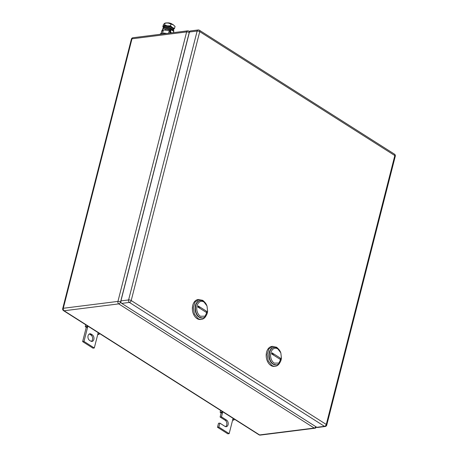<?xml version="1.0" encoding="UTF-8"?>
<svg xmlns="http://www.w3.org/2000/svg" width="458" height="458" viewBox="0 0 458 458"><rect width="100%" height="100%" fill="white"/><g stroke="black" fill="none" stroke-linecap="round" stroke-linejoin="round"><path stroke-width="0.69" d="M86.121 327.315L85.268 326.583L86.848 326.577L87.61 327.23L86.121 327.315M85.732 324.756L85.268 326.583M97.726 334.54L99.128 334.374L97.92 333.779L98.201 332.674M87.094 325.621L86.848 326.577M87.89 326.125L83.986 341.439L94.296 347.988L97.92 333.779M99.369 333.418L99.128 334.374M94.296 347.988L92.94 348.16L82.629 341.611L83.986 341.439M86.253 327.401L82.629 341.611M91.131 334.088A3.458 2.382 -97.2 0 0 89.9 333.785A3.458 2.382 -97.2 0 0 87.936 336.624A3.458 2.382 -97.2 0 0 89.533 340.346L90.77 341.13A3.458 2.382 -97.2 0 0 92.001 341.433A3.458 2.382 -97.2 0 0 93.964 338.594A3.458 2.382 -97.2 0 0 92.367 334.878L91.131 334.088L89.774 334.26L91.01 335.044A3.458 2.382 -97.2 0 1 92.613 338.267A3.458 2.382 -97.2 0 1 91.308 341.376M89.241 334.014A3.458 2.382 -97.2 0 1 89.774 334.26M220.991 412.979L220.132 412.24L221.712 412.234L222.474 412.887L220.991 412.979M220.596 410.42L220.132 412.24M232.59 420.198L233.992 420.032L232.784 419.436L233.065 418.337M221.958 411.284L221.712 412.234M222.754 411.788L221.454 416.872L226.613 420.141A3.458 2.382 -97.2 0 1 228.21 423.862A3.458 2.382 -97.2 0 1 226.246 426.701A3.458 2.382 -97.2 0 1 225.021 426.398L219.863 423.123L218.506 423.295L217.493 427.274L227.803 433.823L229.16 433.652L232.784 419.436M234.233 419.081L233.992 420.032M217.493 427.274L218.85 427.102L229.16 433.652M218.85 427.102L219.863 423.123M221.454 416.872L220.103 417.038L225.256 420.312A3.458 2.382 -97.2 0 1 226.859 423.535A3.458 2.382 -97.2 0 1 225.554 426.638M221.117 413.059L220.103 417.038M207.623 310.879L205.07 316.163L200.392 316.249A7.855 5.416 -97.2 0 1 197.049 305.87A7.855 5.416 -97.2 0 1 204.016 302.034L206.924 305.841A8.799 6.069 -97.2 0 0 203.558 301.267A8.799 6.069 -97.2 0 0 200.432 300.5A8.799 6.069 -97.2 0 0 195.429 307.724A8.799 6.069 -97.2 0 0 199.499 317.188A8.799 6.069 -97.2 0 0 202.625 317.961A8.799 6.069 -97.2 0 0 207.6 311.171L207.027 306.121M197.879 307.055L206.243 312.367L206.535 311.228L198.171 305.915L197.879 307.055M200.249 300.522A8.799 6.069 82.8 0 0 200.072 300.545A8.799 6.069 82.8 0 0 195.068 307.77A8.799 6.069 82.8 0 0 199.138 317.234L202.447 317.978A8.799 6.069 -97.2 0 1 199.138 317.234A8.799 6.069 -97.2 0 1 195.074 307.639A8.799 6.069 -97.2 0 1 200.249 300.522M199.757 307.959A6.286 2.256 14.3 0 1 198.171 305.915M204.428 301.931A10.059 6.933 82.8 0 0 202.585 300.293L198.108 299.521A10.059 6.933 82.8 0 0 192.389 307.782A10.059 6.933 82.8 0 0 197.043 318.596A10.059 6.933 82.8 0 0 200.615 319.478L201.52 319.363A10.059 6.933 82.8 0 0 206.146 315.579M199.007 299.412L195.074 302.005L193.293 307.667L194.404 314.039L197.948 318.482A10.059 6.933 82.8 0 0 201.52 319.363M281.447 357.767L278.893 363.051L274.222 363.137A7.855 5.416 -97.2 0 1 270.878 352.757A7.855 5.416 -97.2 0 1 277.84 348.927L280.754 352.734A8.799 6.069 -97.2 0 0 277.382 348.16A8.799 6.069 -97.2 0 0 274.256 347.387A8.799 6.069 -97.2 0 0 269.252 354.612A8.799 6.069 -97.2 0 0 273.323 364.076A8.799 6.069 -97.2 0 0 276.455 364.849A8.799 6.069 -97.2 0 0 281.424 358.059L280.851 353.009M271.703 353.942L280.067 359.261L280.359 358.122L271.995 352.809L271.703 353.942M274.073 347.416A8.799 6.069 82.8 0 0 273.895 347.433A8.799 6.069 82.8 0 0 268.892 354.658A8.799 6.069 82.8 0 0 272.962 364.121L276.271 364.866A8.799 6.069 -97.2 0 1 272.962 364.121A8.799 6.069 -97.2 0 1 268.898 354.526A8.799 6.069 -97.2 0 1 274.073 347.416M273.586 354.847A6.286 2.256 14.3 0 1 271.995 352.809M278.252 348.824A10.059 6.933 82.8 0 0 276.409 347.181L271.932 346.414A10.059 6.933 82.8 0 0 266.212 354.669A10.059 6.933 82.8 0 0 270.867 365.484A10.059 6.933 82.8 0 0 274.439 366.371L275.344 366.257A10.059 6.933 82.8 0 0 279.97 362.467M272.836 346.3L268.898 348.899L267.117 354.555L268.228 360.933L271.771 365.375A10.059 6.933 82.8 0 0 275.344 366.257M120.929 300.906L189.469 32.008L197.146 31.047L128.606 299.938A1.884 1.3 82.8 0 0 129.408 302.429L324.487 426.335A1.884 1.3 82.8 0 0 325.157 426.501A1.884 1.884 0 0 0 326.749 425.098A1.884 0.676 -165.7 0 0 326.279 424.463A1.884 1.185 122.4 0 1 324.487 426.335L316.81 427.303L121.731 303.396L129.408 302.429A1.884 1.185 122.4 0 0 131.2 300.551L326.279 424.463L394.819 155.565L199.74 31.659L131.2 300.551A1.884 0.676 -165.7 0 0 128.606 299.938L120.929 300.906A1.884 1.3 82.8 0 0 121.731 303.396M316.81 427.303A1.884 1.3 82.8 0 0 317.48 427.469L325.157 426.501M198.148 29.959A1.884 1.3 82.8 0 0 197.146 31.047A1.884 0.676 -165.7 0 1 199.74 31.659A1.884 1.185 -57.6 0 0 199.396 30.239A1.884 1.884 0 0 0 198.148 29.959L190.471 30.926A1.884 1.3 82.8 0 0 189.469 32.008M172.179 24.188A3.143 1.128 -165.7 0 0 167.496 22.9A3.143 1.128 -165.7 0 0 167.267 22.94M161.142 33.428L161.594 31.648L163.409 29.885L169.271 30.686L170.05 31.178M168.618 33.245L169.271 30.686M162.579 33.136L163.409 29.885M166.609 33.497A6.601 2.37 -165.7 0 0 162.241 33.171A6.601 2.37 -165.7 0 0 160.18 34.293L160.174 34.304M173.124 29.999A5.341 1.918 -165.7 0 0 173.536 29.73A5.341 1.918 -165.7 0 0 173.571 29.69A5.341 1.918 -165.7 0 0 172.42 27.56A5.341 1.918 -165.7 0 0 167.462 25.871A5.341 1.918 -165.7 0 0 163.626 26.352A5.341 1.918 -165.7 0 0 163.592 26.392A5.341 1.918 -165.7 0 0 163.655 27.589M172.74 30.182L174.555 28.413L175.059 26.432L173.147 24.715A5.341 1.918 14.3 0 1 173.485 24.944A5.341 1.918 14.3 0 1 173.513 24.967M173.485 24.944L168.189 23.026A5.341 1.918 14.3 0 1 173.147 24.715M171.011 23.862L170.508 25.843L167.462 25.871L164.645 25.035L165.149 23.06L165.756 22.974A5.341 1.918 14.3 0 1 168.189 23.026L165.132 23.06L164.313 23.547L163.334 24.829L162.83 26.804L163.655 27.669M164.645 25.035L162.83 26.804M174.555 28.413L172.42 27.56L170.508 25.843M170.989 32.947L169.792 32.186L170.468 32.1L171.664 32.861M170.468 32.1L171.086 29.69L173.765 31.39L173.45 32.633M169.792 32.186L170.405 29.776A0.481 0.303 122.4 0 0 170.176 29.386L170.393 28.533A1.42 0.893 122.4 0 1 170.823 28.619A1.42 0.893 122.4 0 1 171.086 29.69M170.823 28.619L173.508 30.32A1.42 0.893 122.4 0 1 173.765 31.39M170.393 28.533A5.422 1.946 -165.7 0 0 164.565 27.577A5.422 1.946 -165.7 0 0 162.871 28.499L162.653 29.352A5.422 1.946 -165.7 0 0 162.956 30.291A0.481 0.303 122.4 0 0 162.504 30.76M170.41 29.535L170.176 29.386A5.422 1.946 -165.7 0 0 164.348 28.43A5.422 1.946 -165.7 0 0 162.653 29.352M170.256 30.365A3.332 1.197 -165.7 0 0 165.722 29.301A3.332 1.197 -165.7 0 0 164.68 29.867A3.332 1.197 -165.7 0 0 164.668 30.056M161.634 31.613L161.829 30.852A1.42 0.893 122.4 0 1 162.642 29.661M170.668 28.551A3.332 1.197 -165.7 0 0 166.014 27.543M172.889 29.93A4.78 1.718 -165.7 0 0 172.809 29.753A4.78 1.718 -165.7 0 0 168.326 27.423A4.78 1.718 -165.7 0 0 163.792 27.743M163.649 27.795L163.666 27.285A4.964 1.78 14.3 0 1 167.943 26.432A4.964 1.78 14.3 0 1 173.193 28.969A4.964 1.78 14.3 0 1 173.256 29.73L173.09 30.056M92.367 334.878L91.01 335.044M226.613 420.141L225.256 420.312M189.314 32.615L189.217 32.552A1.884 1.185 -57.6 0 0 188.873 31.133A1.884 1.884 0 0 0 187.631 30.852A1.884 1.3 82.8 0 0 186.629 31.934A1.884 0.676 14.3 0 1 189.217 32.552L120.534 302.017A1.884 0.676 -165.7 0 0 117.941 301.398A1.884 1.3 82.8 0 0 118.742 303.889A1.884 1.185 -57.6 0 0 120.534 302.017L120.969 302.291M132.986 37.728A1.884 1.3 82.8 0 0 131.984 38.81L186.629 31.934L117.941 301.398L63.301 308.274L131.984 38.81A1.884 0.676 -165.7 0 0 131.394 39.13A1.884 1.884 0 0 1 132.986 37.728L187.631 30.852M63.525 310.65A1.884 1.185 -57.6 0 0 64.103 310.764L259.594 434.934A1.884 1.185 122.4 0 1 259.016 434.819L63.525 310.65A1.884 1.884 0 0 1 62.712 308.595A1.884 0.676 14.3 0 1 63.301 308.274A1.884 1.3 82.8 0 0 64.103 310.764L118.742 303.889L314.234 428.058A1.884 1.3 82.8 0 0 314.904 428.224A1.884 1.884 0 0 0 316.421 427.056M259.016 434.819A1.884 1.884 0 0 0 260.264 435.1A1.884 1.3 82.8 0 1 259.594 434.934L314.234 428.058A1.884 1.185 122.4 0 0 315.843 426.684M326.749 425.098L395.288 156.201A1.884 0.676 -165.7 0 0 394.819 155.565A1.884 1.185 -57.6 0 0 394.475 154.146L199.396 30.239M189.623 31.602L188.873 31.133M260.264 435.1L314.904 428.224M62.712 308.595L131.394 39.13M200.072 300.545L200.432 300.5M202.264 318.001L202.625 317.961M273.895 347.433L274.256 347.387M276.088 364.894L276.455 364.849M395.288 156.201A1.884 1.884 0 0 0 394.475 154.146M164.96 29.53L164.817 30.073"/></g></svg>
